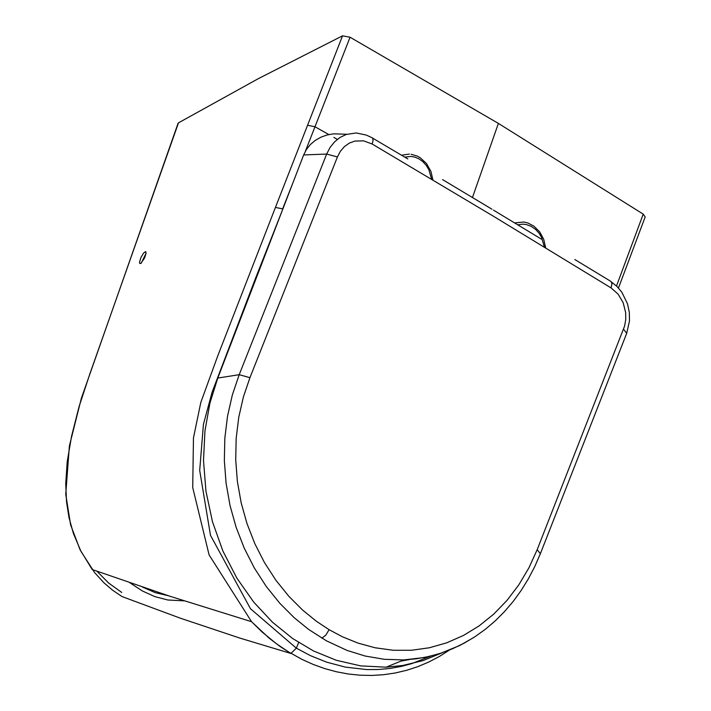 <?xml version="1.0" encoding="UTF-8"?>
<svg xmlns="http://www.w3.org/2000/svg" width="711" height="711" viewBox="0 0 711 711"><rect width="100%" height="100%" fill="white"/><g stroke="black" fill="none" stroke-linecap="round" stroke-linejoin="round"><path stroke-width="1.07" d="M442.837 652.502L423.178 660.555L402.71 665.505L386.1 667.176L360.646 665.878L336.214 660.252L313.489 650.947L292.665 638.531L272.571 622.303L253.694 602.084L236.87 578.141L222.907 551.061L212.456 521.705L205.941 491.132L203.497 460.497L204.955 430.884L209.905 403.181L217.779 378.065L303.659 154.945L306.405 149.514L310.298 144.609L315.204 140.431L321.114 137.09L327.256 134.93L333.655 133.828L346.835 134.263M303.659 154.945L326.66 154.056L330.117 147.39L334.668 141.765L340.134 137.392L346.284 134.45L356.255 132.957L366.316 135.081L372.635 138.014L373.079 140.502L372.173 144.022L492.927 215.94L611.096 287.928L611.931 283.742L611.042 281.503L574.799 259.515M473.704 637.536L459.733 645.508L440.091 653.507L424.778 657.462L403.875 659.924L384.304 659.31L365.063 656.013L347.039 650.405L326.402 640.798L308.583 629.395L294.256 617.761L279.841 603.328L266.287 586.504L254.316 567.947L244.246 548.163L236.105 527.233L230.026 505.503L226.089 483.24L224.347 460.701L224.827 438.216L227.529 416.148L232.364 394.872L239.207 374.688L326.66 154.056L337.423 156.944L340.4 151.265L344.426 146.573L349.305 143.124L354.807 141.08L363.597 140.849L372.173 144.022M403.866 659.924L416.344 658.795L428.653 656.555L440.722 653.213L452.489 648.779L463.883 643.304L474.85 636.798L485.32 629.315L495.229 620.89L504.534 611.576L513.191 601.426L521.136 590.503L528.344 578.87L534.761 566.578L540.36 553.718L537.187 549.674L528.904 567.849L518.817 584.842L507.041 600.368L493.745 614.117L479.134 625.884L463.412 635.483L446.766 642.806L429.391 647.757L411.562 650.263L393.325 650.272L375.177 647.792L357.917 643.073L342.382 636.763L329.104 629.679L316.342 621.236L302.637 610.1L288.835 596.298L275.868 580.203L264.403 562.463L254.769 543.542L246.975 523.527L241.153 502.739L237.376 481.454L235.714 459.901L236.168 438.411L238.754 417.313L243.384 396.978L249.934 377.683L239.207 374.688L217.779 378.065M537.187 549.674L624.605 326.047L625.76 319.443L625.662 312.618L623.174 302.699L618.126 294.15L611.096 287.928M282.827 209.061L255.436 278.534L212.1 392.179L203.426 424.378L199.693 470.442L210.483 535.321L250.494 608.758L296.345 648.156L298.664 642.522M292.914 182.86L282.64 208.865L275.433 207.425L217.735 355.953L200.804 402.453L193.463 437.923L192.717 487.524L209.105 554.927L251.552 621.698L268.989 638.034L280.161 646.53L290.897 653.471L296.345 648.156L310.529 655.684L326.749 662.19L345.422 667.122L366.778 669.575L378.181 669.513L389.735 668.473L401.128 666.438L411.953 663.559L430.893 656.022M275.433 207.425L342.542 35.826L258.413 78.61L178.488 122.843L89.924 373.675L79.108 406.496L71.571 436.181L67.207 461.741L65.732 483.649L66.532 501.868L68.994 517.599L73.411 533.472L81.001 551.434L94.652 572.666L104.019 582.878L112.534 590.157L121.999 596.556L180.398 618.215L239.883 638.096L290.897 653.471M140.716 263.532L139.667 263.346L139.569 261.986L141 257.364L143.666 252.938L145.684 251.676L146.048 253.347L144.609 257.986L140.716 263.532M146.066 253.232L141.267 263.114M178.043 123.403L178.488 122.843M342.542 35.826L350.061 37.23L498.393 123.412L643.224 214.127L645.179 216.953L618.472 287.999M328.855 134.557L314.982 126.771L305.383 151.23M337.334 139.383L333.886 137.419M307.801 125.305L314.982 126.771L350.061 37.23M616.499 286L643.224 214.127M183.962 600.839L167.814 599.995L154.785 596.6L142.333 590.948L129.811 582.736M400.906 661.132L409.252 659.577M321.923 638.22L325.86 635.092L329.104 629.679M337.423 156.944L249.934 377.683M623.565 329.175L626.702 333.317L540.449 553.514M514.604 222.89L523.918 222.028L527.793 222.961L533.801 226.062L539.631 231.813M517.812 224.827L522.825 224.152L526.264 224.543L531.215 226.347L535.561 229.369L539.045 233.19L541.631 237.483L544.386 247.081M401.537 155.211L409.367 154.065M404.772 157.122L410.869 156.411L414.815 157.104L418.859 158.802L422.725 161.539L426.129 165.219L428.831 169.618L431.639 179.234M121.768 592.476L108.543 582.976L96.954 571.226M142.502 587.073L155.202 592.645L168.231 595.694M472.468 197.498L498.393 123.412M491.959 209.221L442.589 179.616M407.83 158.944L372.768 138.218M493.434 210.109L541.382 239.127M386.1 667.176L403.875 659.924M611.513 282.071L616.979 286.453L621.858 292.239L627.502 303.801L629.315 312.298L629.493 320.945L626.702 333.317M545.666 247.863L543.737 239.358L539.8 232.044M432.937 180.007L430.902 171.342L426.511 163.566L420.308 157.798L417.321 156.118L411.1 154.251M251.561 621.707L262.155 632.061L276.259 643.615L288.151 651.676L302.157 659.47L313.409 664.518L324.891 668.633L336.543 671.797L348.301 673.992L360.113 675.21L371.906 675.45L383.638 674.703L395.245 672.988L406.656 670.295L417.828 666.651L428.697 662.065L439.211 656.564L449.316 650.183M251.552 621.698L169.742 596.191L92.226 569.538M145.977 252.058L145.284 251.641M178.097 123.234L81.374 398.249L69.376 445.975L65.75 494.278L70.576 524.762L80.05 549.701L92.234 569.555"/></g></svg>
